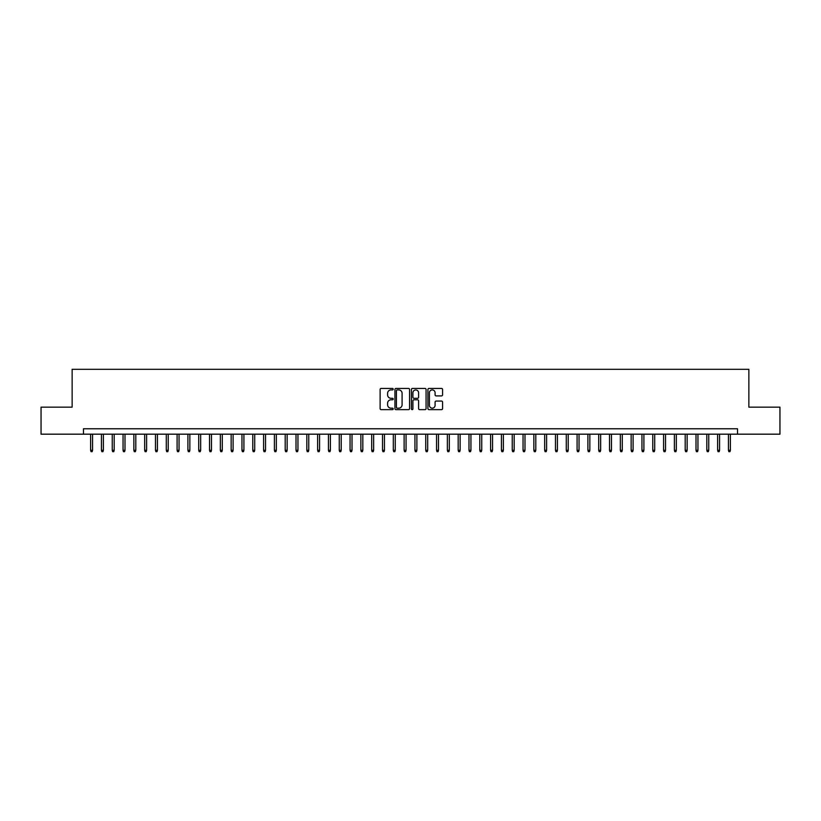 <?xml version="1.0" encoding="UTF-8"?>
<svg xmlns="http://www.w3.org/2000/svg" width="821" height="821" viewBox="0 0 821 821"><rect width="100%" height="100%" fill="white"/><g stroke="black" fill="none" stroke-linecap="round" stroke-linejoin="round"><path stroke-width="1.23" d="M393.208 389.175A0.739 0.739 0 0 0 392.459 388.425L381.19 388.425A1.057 1.057 0 0 0 380.123 389.493L380.123 408.591A1.057 1.057 0 0 0 381.19 409.648L392.459 409.648A0.739 0.739 0 0 0 393.208 408.909A0.739 0.739 0 0 0 392.459 408.17L391.001 408.17A3.397 3.397 0 0 1 387.604 404.774L387.604 403.183A3.397 3.397 0 0 1 391.001 399.786L392.459 399.786A0.739 0.739 0 0 0 393.208 399.037A0.739 0.739 0 0 0 392.459 398.298L391.001 398.298A3.397 3.397 0 0 1 387.604 394.901L387.604 393.31A3.397 3.397 0 0 1 391.001 389.913L392.459 389.913A0.739 0.739 0 0 0 393.208 389.175M441.513 395.907A1.057 1.057 0 0 0 442.57 394.85L442.57 389.493A1.057 1.057 0 0 0 441.513 388.425L428.993 388.425A1.057 1.057 0 0 0 427.926 389.493L427.926 408.591A1.057 1.057 0 0 0 428.993 409.648L441.513 409.648A1.057 1.057 0 0 0 442.57 408.591L442.57 402.116A1.057 1.057 0 0 0 441.513 401.059L436.156 401.059A1.057 1.057 0 0 0 435.089 402.116L435.089 405.328A2.843 2.843 0 0 1 432.257 408.17A2.843 2.843 0 0 1 429.414 405.328L429.414 392.756A2.843 2.843 0 0 1 432.257 389.913A2.843 2.843 0 0 1 435.089 392.756L435.089 394.85A1.057 1.057 0 0 0 436.156 395.907L441.513 395.907M83.485 434.176L41.05 434.176L41.05 407.144L72.135 407.144L72.135 369.317L748.865 369.317L748.865 407.144L779.95 407.144L779.95 434.176L737.515 434.176L737.515 428.767L83.485 428.767L83.485 434.176L737.515 434.176M409.576 389.493A1.057 1.057 0 0 0 408.509 388.425L395.989 388.425A1.057 1.057 0 0 0 394.932 389.493L394.932 408.591A1.057 1.057 0 0 0 395.989 409.648L408.509 409.648A1.057 1.057 0 0 0 409.576 408.591L409.576 389.493M412.491 388.425L425.011 388.425A1.057 1.057 0 0 1 426.068 389.493L426.068 408.591A1.057 1.057 0 0 1 425.011 409.648L419.654 409.648A1.057 1.057 0 0 1 418.587 408.591L418.587 400.843A1.057 1.057 0 0 0 417.53 399.786L413.979 399.786A1.057 1.057 0 0 0 412.912 400.843L412.912 408.909A0.739 0.739 0 0 1 412.173 409.648A0.739 0.739 0 0 1 411.424 408.909L411.424 389.493A1.057 1.057 0 0 1 412.491 388.425M397.159 389.913A0.739 0.739 0 0 0 396.41 390.663L396.41 407.421A0.739 0.739 0 0 0 397.159 408.17L398.698 408.17A3.397 3.397 0 0 0 402.095 404.774L402.095 393.31A3.397 3.397 0 0 0 398.698 389.913L397.159 389.913M418.587 392.807A2.843 2.843 0 0 0 415.754 389.965A2.843 2.843 0 0 0 412.912 392.807L412.912 397.241A1.057 1.057 0 0 0 413.979 398.298L417.53 398.298A1.057 1.057 0 0 0 418.587 397.241L418.587 392.807M92.557 450.288L92.126 451.683L91.049 451.683L90.618 450.288L92.557 450.288L92.557 434.176M90.618 450.288L90.618 434.176M103.374 450.288L102.943 451.683L101.855 451.683L101.424 450.288L103.374 450.288L103.374 434.176M101.424 450.288L101.424 434.176M114.181 450.288L113.75 451.683L112.672 451.683L112.241 450.288L114.181 450.288L114.181 434.176M112.241 450.288L112.241 434.176M124.997 450.288L124.566 451.683L123.478 451.683L123.047 450.288L124.997 450.288L124.997 434.176M123.047 450.288L123.047 434.176M135.804 450.288L135.373 451.683L134.295 451.683L133.854 450.288L135.804 450.288L135.804 434.176M133.854 450.288L133.854 434.176M146.61 450.288L146.179 451.683L145.101 451.683L144.67 450.288L146.61 450.288L146.61 434.176M144.67 450.288L144.67 434.176M157.427 450.288L156.996 451.683L155.908 451.683L155.477 450.288L157.427 450.288L157.427 434.176M155.477 450.288L155.477 434.176M168.233 450.288L167.802 451.683L166.725 451.683L166.294 450.288L168.233 450.288L168.233 434.176M166.294 450.288L166.294 434.176M179.05 450.288L178.619 451.683L177.531 451.683L177.1 450.288L179.05 450.288L179.05 434.176M177.1 450.288L177.1 434.176M189.856 450.288L189.425 451.683L188.348 451.683L187.906 450.288L189.856 450.288L189.856 434.176M187.906 450.288L187.906 434.176M200.663 450.288L200.232 451.683L199.154 451.683L198.723 450.288L200.663 450.288L200.663 434.176M198.723 450.288L198.723 434.176M211.479 450.288L211.048 451.683L209.96 451.683L209.529 450.288L211.479 450.288L211.479 434.176M209.529 450.288L209.529 434.176M222.286 450.288L221.855 451.683L220.777 451.683L220.346 450.288L222.286 450.288L222.286 434.176M220.346 450.288L220.346 434.176M233.102 450.288L232.671 451.683L231.584 451.683L231.153 450.288L233.102 450.288L233.102 434.176M231.153 450.288L231.153 434.176M243.909 450.288L243.478 451.683L242.4 451.683L241.959 450.288L243.909 450.288L243.909 434.176M241.959 450.288L241.959 434.176M254.715 450.288L254.284 451.683L253.207 451.683L252.776 450.288L254.715 450.288L254.715 434.176M252.776 450.288L252.776 434.176M265.532 450.288L265.101 451.683L264.013 451.683L263.582 450.288L265.532 450.288L265.532 434.176M263.582 450.288L263.582 434.176M276.338 450.288L275.907 451.683L274.83 451.683L274.399 450.288L276.338 450.288L276.338 434.176M274.399 450.288L274.399 434.176M287.155 450.288L286.724 451.683L285.636 451.683L285.205 450.288L287.155 450.288L287.155 434.176M285.205 450.288L285.205 434.176M297.961 450.288L297.53 451.683L296.453 451.683L296.012 450.288L297.961 450.288L297.961 434.176M296.012 450.288L296.012 434.176M308.768 450.288L308.337 451.683L307.259 451.683L306.828 450.288L308.768 450.288L308.768 434.176M306.828 450.288L306.828 434.176M319.585 450.288L319.153 451.683L318.066 451.683L317.635 450.288L319.585 450.288L319.585 434.176M317.635 450.288L317.635 434.176M330.391 450.288L329.96 451.683L328.882 451.683L328.451 450.288L330.391 450.288L330.391 434.176M328.451 450.288L328.451 434.176M341.208 450.288L340.777 451.683L339.689 451.683L339.258 450.288L341.208 450.288L341.208 434.176M339.258 450.288L339.258 434.176M352.014 450.288L351.583 451.683L350.505 451.683L350.064 450.288L352.014 450.288L352.014 434.176M350.064 450.288L350.064 434.176M362.82 450.288L362.389 451.683L361.312 451.683L360.881 450.288L362.82 450.288L362.82 434.176M360.881 450.288L360.881 434.176M373.637 450.288L373.206 451.683L372.118 451.683L371.687 450.288L373.637 450.288L373.637 434.176M371.687 450.288L371.687 434.176M384.444 450.288L384.012 451.683L382.935 451.683L382.504 450.288L384.444 450.288L384.444 434.176M382.504 450.288L382.504 434.176M395.26 450.288L394.829 451.683L393.741 451.683L393.31 450.288L395.26 450.288L395.26 434.176M393.31 450.288L393.31 434.176M406.067 450.288L405.636 451.683L404.558 451.683L404.117 450.288L406.067 450.288L406.067 434.176M404.117 450.288L404.117 434.176M416.883 450.288L416.442 451.683L415.364 451.683L414.933 450.288L416.883 450.288L416.883 434.176M414.933 450.288L414.933 434.176M427.69 450.288L427.259 451.683L426.171 451.683L425.74 450.288L427.69 450.288L427.69 434.176M425.74 450.288L425.74 434.176M438.496 450.288L438.065 451.683L436.988 451.683L436.556 450.288L438.496 450.288L438.496 434.176M436.556 450.288L436.556 434.176M449.313 450.288L448.882 451.683L447.794 451.683L447.363 450.288L449.313 450.288L449.313 434.176M447.363 450.288L447.363 434.176M460.119 450.288L459.688 451.683L458.611 451.683L458.18 450.288L460.119 450.288L460.119 434.176M458.18 450.288L458.18 434.176M470.936 450.288L470.495 451.683L469.417 451.683L468.986 450.288L470.936 450.288L470.936 434.176M468.986 450.288L468.986 434.176M481.742 450.288L481.311 451.683L480.223 451.683L479.792 450.288L481.742 450.288L481.742 434.176M479.792 450.288L479.792 434.176M492.549 450.288L492.118 451.683L491.04 451.683L490.609 450.288L492.549 450.288L492.549 434.176M490.609 450.288L490.609 434.176M503.365 450.288L502.934 451.683L501.847 451.683L501.415 450.288L503.365 450.288L503.365 434.176M501.415 450.288L501.415 434.176M514.172 450.288L513.741 451.683L512.663 451.683L512.232 450.288L514.172 450.288L514.172 434.176M512.232 450.288L512.232 434.176M524.988 450.288L524.547 451.683L523.47 451.683L523.039 450.288L524.988 450.288L524.988 434.176M523.039 450.288L523.039 434.176M535.795 450.288L535.364 451.683L534.276 451.683L533.845 450.288L535.795 450.288L535.795 434.176M533.845 450.288L533.845 434.176M546.601 450.288L546.17 451.683L545.093 451.683L544.662 450.288L546.601 450.288L546.601 434.176M544.662 450.288L544.662 434.176M557.418 450.288L556.987 451.683L555.899 451.683L555.468 450.288L557.418 450.288L557.418 434.176M555.468 450.288L555.468 434.176M568.224 450.288L567.793 451.683L566.716 451.683L566.285 450.288L568.224 450.288L568.224 434.176M566.285 450.288L566.285 434.176M579.041 450.288L578.6 451.683L577.522 451.683L577.091 450.288L579.041 450.288L579.041 434.176M577.091 450.288L577.091 434.176M589.847 450.288L589.416 451.683L588.329 451.683L587.898 450.288L589.847 450.288L589.847 434.176M587.898 450.288L587.898 434.176M600.654 450.288L600.223 451.683L599.145 451.683L598.714 450.288L600.654 450.288L600.654 434.176M598.714 450.288L598.714 434.176M611.471 450.288L611.04 451.683L609.952 451.683L609.521 450.288L611.471 450.288L611.471 434.176M609.521 450.288L609.521 434.176M622.277 450.288L621.846 451.683L620.768 451.683L620.337 450.288L622.277 450.288L622.277 434.176M620.337 450.288L620.337 434.176M633.094 450.288L632.652 451.683L631.575 451.683L631.144 450.288L633.094 450.288L633.094 434.176M631.144 450.288L631.144 434.176M643.9 450.288L643.469 451.683L642.381 451.683L641.95 450.288L643.9 450.288L643.9 434.176M641.95 450.288L641.95 434.176M654.706 450.288L654.275 451.683L653.198 451.683L652.767 450.288L654.706 450.288L654.706 434.176M652.767 450.288L652.767 434.176M665.523 450.288L665.092 451.683L664.004 451.683L663.573 450.288L665.523 450.288L665.523 434.176M663.573 450.288L663.573 434.176M676.33 450.288L675.899 451.683L674.821 451.683L674.39 450.288L676.33 450.288L676.33 434.176M674.39 450.288L674.39 434.176M687.146 450.288L686.705 451.683L685.627 451.683L685.196 450.288L687.146 450.288L687.146 434.176M685.196 450.288L685.196 434.176M697.953 450.288L697.522 451.683L696.434 451.683L696.003 450.288L697.953 450.288L697.953 434.176M696.003 450.288L696.003 434.176M708.759 450.288L708.328 451.683L707.25 451.683L706.819 450.288L708.759 450.288L708.759 434.176M706.819 450.288L706.819 434.176M719.576 450.288L719.145 451.683L718.057 451.683L717.626 450.288L719.576 450.288L719.576 434.176M717.626 450.288L717.626 434.176M730.382 450.288L729.951 451.683L728.874 451.683L728.443 450.288L730.382 450.288L730.382 434.176M728.443 450.288L728.443 434.176"/></g></svg>
